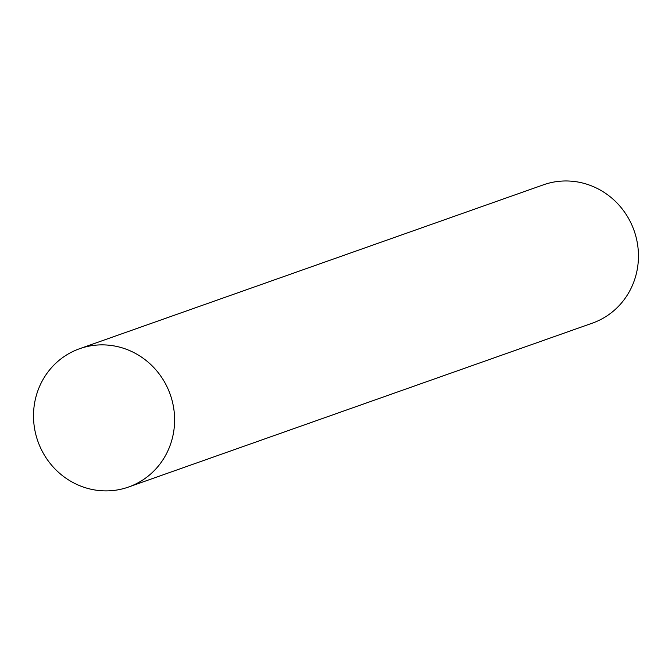 <?xml version="1.0" encoding="UTF-8"?>
<svg xmlns="http://www.w3.org/2000/svg" width="672" height="672" viewBox="0 0 672 672"><rect width="100%" height="100%" fill="white"/><g stroke="black" fill="none" stroke-linecap="round" stroke-linejoin="round"><path stroke-width="1.01" d="M37.565 391.574A73.357 70.19 -109.5 0 0 54.491 468.401A73.357 70.19 -109.5 0 0 128.495 487.049A73.357 70.19 -109.5 0 0 170.243 394.498A73.357 70.19 -109.5 0 0 79.615 348.709A73.357 70.19 -109.5 0 0 37.565 391.574A73.357 70.19 -109.5 0 0 116.878 490.022A73.357 70.19 -109.5 0 0 157.727 372.053A73.357 70.19 -109.5 0 0 37.565 391.574M128.495 487.049L592.343 323.148A73.357 70.19 -109.5 0 0 634.082 230.588A73.357 70.19 -109.5 0 0 543.463 184.808L79.615 348.709"/></g></svg>
